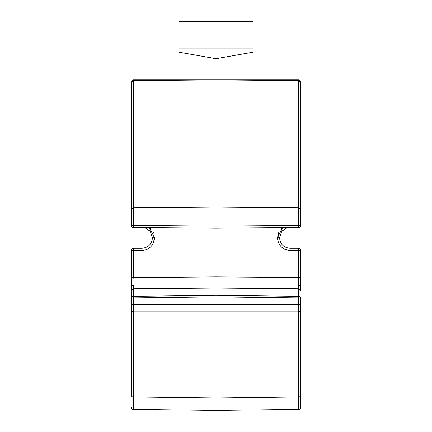 <?xml version="1.0" encoding="UTF-8"?>
<svg xmlns="http://www.w3.org/2000/svg" width="432" height="432" viewBox="0 0 432 432"><rect width="100%" height="100%" fill="white"/><g stroke="black" fill="none" stroke-linecap="round" stroke-linejoin="round"><path stroke-width="0.65" d="M298.631 248.308A2.117 2.117 0 0 1 300.753 250.43L300.753 277.495L300.753 250.43L298.652 250.538L298.631 248.308L290.158 248.308C283.721 247.682 280.19 244.15 279.563 237.713L281.669 231.379L287.145 227.561L298.652 227.459L298.652 80.59L300.753 82.706L300.753 81.988L298.631 79.866L133.369 79.866L131.247 81.988L133.369 79.866L133.369 80.59M131.247 81.988L131.247 82.706L133.348 80.59L216 79.866L298.652 80.59L300.753 82.706L300.753 225.342A2.117 2.117 0 0 1 298.652 227.459L216 228.182L216 288.036L298.652 288.76L298.652 296.33L216 295.31L216 296.86L298.652 297.88L298.658 296.33A2.117 2.117 0 0 1 300.753 298.447L300.753 407.263A2.117 2.117 0 0 1 298.658 409.379L216 410.4L216 397.991L133.348 396.97A2.117 1.496 180 0 1 131.247 395.469L131.247 298.447A2.117 2.117 0 0 1 133.342 296.33L216 295.31L216 288.036L133.348 288.76L131.247 290.876L131.247 286.913L131.247 337.905M300.753 305.851A2.117 1.496 180 0 0 298.652 304.349L216 304.349L216 397.991L298.652 396.97L298.658 409.379M178.924 79.866L178.924 21.6L253.076 21.6L253.076 79.866M298.631 80.59L298.631 79.866L300.753 81.988M178.924 52.142L216 58.676L253.076 52.142M253.076 48.087L178.924 48.087M131.247 119.048L131.247 131.166M216 58.676L216 206.993L133.348 207.716L131.247 209.833L133.348 207.716L133.348 80.59L131.247 82.706L131.247 225.342L131.247 119.27M131.247 131.798L131.247 225.342L133.348 225.342L133.348 227.459A2.117 2.117 0 0 1 131.247 225.342A2.117 2.117 0 0 0 133.348 227.459L216 228.182L216 226.06L300.753 225.342A2.117 2.117 0 0 1 298.652 227.459M300.753 209.833L298.652 207.716L300.753 209.833M133.348 207.716L133.348 225.342L216 226.06L216 206.993L298.652 207.716M152.966 243.956L154.537 237.827L152.437 237.713L150.331 231.379L144.855 227.561L133.348 227.459M282.274 230.634L281.691 231.352M152.437 237.713C151.81 244.15 148.279 247.682 141.842 248.308L133.369 248.308L133.348 277.609L131.247 277.495L131.247 250.43L131.247 286.913A2.117 1.458 -0 0 1 133.342 285.455L133.348 297.88A2.117 1.496 180 0 0 131.247 299.376M150.309 231.352L149.726 230.634M149.375 227.599L154.537 237.827C153.743 245.506 149.504 249.745 141.826 250.538L131.247 250.43A2.117 2.117 0 0 1 133.369 248.308M300.753 290.876L300.753 286.913L300.753 290.876L298.652 288.76L298.658 285.028M133.348 278.165L133.348 277.609L216 276.885L300.753 277.495L300.753 286.913A2.117 1.458 0 0 0 298.658 285.455L298.652 250.538L290.174 250.538C282.496 249.745 278.257 245.511 277.463 237.827L278.354 242.509M300.753 310.343A2.117 1.496 180 0 1 298.652 311.839L298.652 396.97A2.117 1.496 180 0 0 300.753 395.469L300.753 407.263M131.247 387.747L131.247 384.026L131.247 387.747M131.247 305.851A2.117 1.496 180 0 1 133.348 304.349L133.348 297.88L216 296.86L216 304.349L133.348 304.349L133.342 409.379A2.117 2.117 0 0 1 131.247 407.263M284.045 248.967L290.174 250.538L290.158 248.308M282.452 227.729L280.849 229.187M278.851 232.043L277.463 237.827L282.62 227.599M279.034 243.956L281.189 246.818M141.842 248.308L141.826 250.538L146.502 249.647M147.955 248.967L150.811 246.818M153.657 233.183L153.155 232.054M151.13 229.165L150.169 228.236M279.563 237.713L277.463 237.827M300.753 308.097L298.658 308.097L298.652 297.88A2.117 1.496 180 0 1 300.753 299.376M131.247 310.343A2.117 1.496 180 0 0 133.348 311.839L298.652 311.839L298.658 308.097M133.342 308.097L131.247 308.097M133.342 409.379L216 410.4"/></g></svg>
